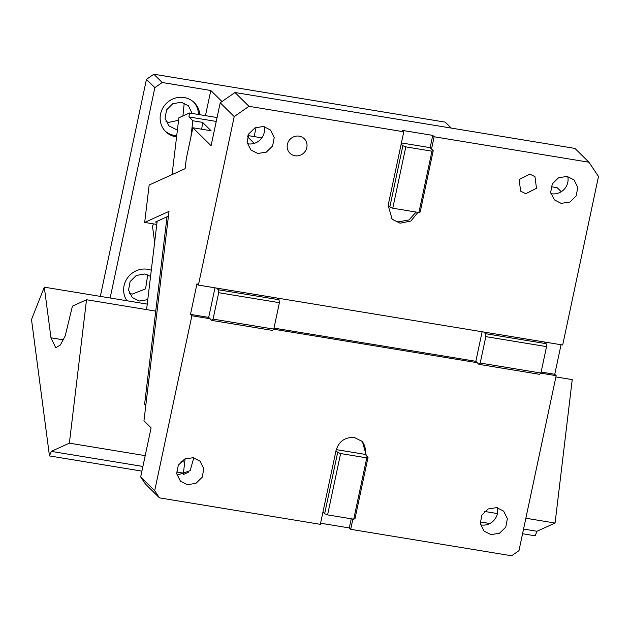 <?xml version="1.0" encoding="UTF-8"?>
<svg xmlns="http://www.w3.org/2000/svg" width="630" height="630" viewBox="0 0 630 630"><rect width="100%" height="100%" fill="white"/><g stroke="black" fill="none" stroke-linecap="round" stroke-linejoin="round"><path stroke-width="0.94" d="M222.004 101.532L210.806 90.492L162.233 82.506L153.83 74.222L445.252 122.149L451.285 128.087M254.134 136.584L256.095 127.339M100.328 296.384L146.451 79.356L154.862 87.641L162.233 82.506M153.83 74.222L146.451 79.356M184.236 103.068L182.905 115.975M178.566 120.275L168.73 122.377L165.966 121.606M147.727 274.806L145.577 288.855L132.221 294.115L129.457 293.344M110.148 297.998L154.862 87.641M210.806 90.492L205.459 115.644M151.294 270.246A20.373 19.373 134.6 0 0 147.672 269.278A20.373 19.373 134.6 0 0 127.063 278.57A20.373 19.373 134.6 0 0 126.977 300.77M199.82 114.715A20.373 19.373 134.6 0 0 194.3 102.659A20.373 19.373 134.6 0 0 184.173 97.54A20.373 19.373 134.6 0 0 162.635 108.391A20.373 19.373 134.6 0 0 165.706 131.678A20.373 19.373 134.6 0 0 175.833 136.797A20.373 19.373 134.6 0 0 176.581 136.907M177.471 129.449L175.731 129.284L168.769 125.764L165.068 118.298L166.603 109.864L172.785 103.722L181.227 102.257A14.002 13.317 -45.4 0 1 181.471 102.296L188.433 105.809L192.166 113.455M147.774 299.659L139.23 301.022L132.268 297.502L128.559 290.036L130.095 281.602L136.285 275.46L144.719 273.995A14.002 13.317 -45.4 0 1 144.963 274.034L150.562 276.381M165.021 130.969A20.373 19.373 134.6 0 0 174.431 135.411A20.373 19.373 134.6 0 0 176.731 135.655M198.474 114.495A20.373 19.373 134.6 0 0 193.583 101.989M529.893 174.101L519.12 179.526L520.656 191.166L525.719 193.725L536.484 188.299L534.957 176.66L529.893 174.101M417.942 212.357L410.878 221.051L400.066 223.209L392.151 219.216L388.143 205.38L403.791 131.78L248.968 106.32L234.218 116.589L198.403 285.099L562.684 345.004L598.5 176.494L588.963 162.233L574.954 148.42L234.959 92.508L220.209 102.785L211.082 145.719L192.867 127.764L211.082 130.764L202.561 122.362L201.734 129.221M588.963 162.233L434.149 136.773L432.747 135.387L402.389 130.394L403.791 131.78M432.747 135.387L430.133 147.656L431.534 149.034L434.149 136.773M257.796 153.476L266.309 152.129L272.601 146.018L274.207 137.529L270.49 130.008L263.529 126.488L255.016 127.835L248.724 133.946L247.118 142.435L250.834 149.956L257.796 153.476M561.125 203.356L569.874 202.057L576.174 195.938L577.781 187.456L574.064 179.928L567.102 176.408L558.59 177.755L552.289 183.865L550.683 192.347L554.4 199.875L561.125 203.356M295.005 155.783A10.182 9.686 134.6 0 0 305.778 150.365A10.182 9.686 134.6 0 0 304.243 138.718A10.182 9.686 134.6 0 0 299.179 136.159A10.182 9.686 134.6 0 0 288.406 141.585A10.182 9.686 134.6 0 0 289.942 153.224A10.182 9.686 134.6 0 0 295.005 155.783M561.259 191.717L557.148 187.669L551.132 186.685M247.551 136.797L254.229 143.38M202.561 122.362L192.843 120.763L188.969 116.944L216.24 121.432M198.403 285.099L197.001 283.713L190.48 314.386L191.882 315.764L210.097 318.756L211.775 320.418L213.066 319.119L218.689 292.706L218.295 289.753L279.011 299.73L279.397 302.683L218.689 292.706M220.209 102.785L234.218 116.589M156.775 224.414L144.679 222.429L149.16 185.015L185.11 168.69L186.322 158.54L192.867 127.764M144.679 222.429L169.005 211.381L143.955 420.808L151.106 427.865L140.679 476.926L154.689 490.738L191.882 315.764M248.968 106.32L234.959 92.508M352.887 519.057L350.705 529.318L511.599 555.778L518.97 550.644L556.164 375.669L554.762 374.291L541.131 372.046M561.047 344.736L554.762 374.291M277.326 298.077L279.011 299.73M216.618 288.091L218.295 289.753M544.47 342.011L546.147 343.665L485.439 333.68L483.753 332.026M418.918 212.515L420.178 212.034L433.219 150.696L431.959 151.176L405.807 146.877L402.861 145.703L389.828 207.042L392.766 208.215L418.918 212.515L431.959 151.176M431.534 149.034L433.219 150.696M391.474 218.5A15.915 15.136 134.6 0 0 398.664 221.831L408.972 219.964L416.123 212.05M401.184 144.049L402.861 145.703M388.143 205.38L389.828 207.042M247.346 143.687L247.748 143.766A14.002 13.317 134.6 0 0 247.992 143.813A14.002 13.317 134.6 0 0 264.175 126.606M550.911 193.607L551.313 193.694A14.002 13.317 134.6 0 0 551.557 193.733A14.002 13.317 134.6 0 0 567.74 176.534M188.969 116.944L189.441 113.006L217.066 117.55M192.843 120.763L190.898 137.017M172.069 174.612L178.865 117.81L189.441 113.006M147.247 304.101L44.305 287.17L50.975 337.806L55.755 347.768L60.346 345.004L65.221 335.908L72.426 306.141L86.523 299.738L155.744 311.125L167.021 216.791L144.553 404.665L145.861 404.877M145.963 404.019L144.553 404.665M214.98 287.823L208.695 317.378L190.48 314.386M168.43 216.153L155.492 222.028L157.035 222.28M140.679 476.926L145.443 484.06L159.461 497.865L154.689 490.738M540.816 373.149L556.164 375.669M273.672 329.214L477.233 362.691L478.918 364.345L480.21 363.053L485.824 336.633L485.439 333.68M159.461 497.865L320.347 524.325L336.066 450.395C338.948 441.228 345.09 436.944 354.501 437.559L362.415 441.551L366.353 455.718L368.03 457.372L366.77 457.86L340.617 453.553L327.584 514.891L353.729 519.191L366.77 457.86M490.959 534.61L499.472 533.271L505.772 527.152L507.378 518.671L503.661 511.143L496.7 507.623L488.187 508.969L481.887 515.08L480.28 523.562L483.998 531.09L490.959 534.61M187.393 484.69L195.906 483.344L202.206 477.233L203.813 468.752L200.096 461.223L193.126 457.703L184.621 459.042L178.321 465.16L176.715 473.642L180.432 481.17L187.393 484.69M208.695 317.378L210.097 318.756M430.133 147.656L401.42 142.931M211.775 320.418L272.491 330.404L273.782 329.104L213.066 319.119M279.397 302.683L273.782 329.104M482.115 331.758L475.839 361.313L273.995 328.12M475.839 361.313L477.233 362.691M546.147 343.665L546.541 346.618L485.824 336.633M546.541 346.618L540.926 373.039L480.21 363.053M478.918 364.345L539.634 374.33L540.926 373.039M405.807 146.877L392.766 208.215M188.315 472.303L183.236 474.61L185.126 458.798M320.583 523.215L349.303 527.94L350.705 529.318M335.995 450.726L337.672 452.379L324.639 513.718L327.584 514.891M322.954 512.064L324.639 513.718M366.353 455.718L365.022 454.002A15.915 15.136 134.6 0 0 361.691 440.89M353.729 519.191L354.997 518.71L368.03 457.372M349.303 527.94L351.249 518.781M480.509 524.822L480.91 524.9A14.002 13.317 134.6 0 0 481.155 524.947A14.002 13.317 134.6 0 0 497.346 507.748M176.943 474.902L177.345 474.981A14.002 13.317 134.6 0 0 177.589 475.02L190.173 470.634L193.772 457.821M261.859 137.852L247.968 135.568M337.672 452.379L340.617 453.553M364.951 454.34L336.247 449.615M154.633 242.337L152.507 226.209L153.436 223.87M157.154 221.272L146.585 309.621M86.523 299.738L69.371 443.166L51.266 451.387L49.471 455.923L31.5 319.52L44.305 287.17M522.569 533.728L535.177 535.799L536.973 531.263L523.562 529.058M489.841 523.514L480.17 521.923M183.417 473.122L176.605 472.004M142.908 466.46L51.266 451.387M536.973 531.263L555.077 523.042L525.861 518.238M497.401 513.56L484.651 511.458M184.724 462.137L181.086 461.538M145.207 455.64L69.371 443.166M555.077 523.042L572.237 379.614L555.896 376.929M141.915 471.13L49.471 455.923M365.022 454.002L366.424 455.388M63.472 339.861L50.975 337.806"/></g></svg>
